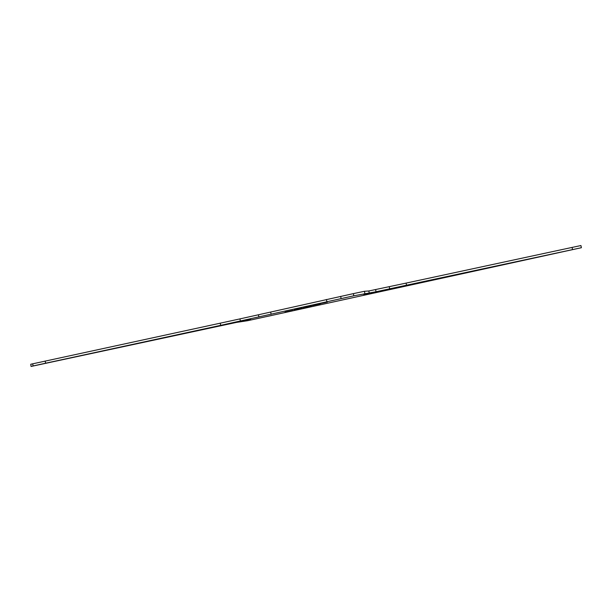 <?xml version="1.0" encoding="UTF-8"?>
<svg xmlns="http://www.w3.org/2000/svg" width="612" height="612" viewBox="0 0 612 612"><rect width="100%" height="100%" fill="white"/><g stroke="black" fill="none" stroke-linecap="round" stroke-linejoin="round"><path stroke-width="0.92" d="M240.401 321.063L239.927 318.898L220.221 323.182L220.687 325.347L353.82 295.795L376.051 291.748L581.4 247.707L247.592 320.711L236.416 322.417L31.067 366.458L30.745 364.247L31.067 366.458M406.544 285.268L406.077 283.104L572.075 247.416L580.933 245.542L581.4 247.707M239.927 318.898L353.353 293.63L364.408 291.289L368.814 290.975L406.077 283.104M220.221 323.182L30.745 364.247M346.56 297.447L341.045 298.625L346.56 297.447M562.65 251.792L557.127 252.978L562.65 251.792M303.147 307.737L311.432 305.962L303.147 307.737M424.368 281.589L432.378 279.875L424.368 281.589M363.811 294.655L371.821 292.934L363.811 294.655M312.365 305.518L320.367 303.804L312.365 305.518M220.687 325.347L45.64 363.207L45.173 361.042M32.658 363.788L33.124 365.953L45.64 363.207M33.124 365.953L31.212 366.42M265.906 316.718L271.43 315.54L265.906 316.718M327.443 302.068L319.433 303.789L327.443 302.068M182.131 333.831L190.133 332.117L182.131 333.831M242.689 320.772L250.698 319.059L242.689 320.772M294.135 309.901L302.144 308.188L294.135 309.901M285.024 312.097L293.033 310.376L285.024 312.097M53.94 361.501L48.417 362.687L53.94 361.501M572.541 249.581L572.075 247.416M258.884 317.016L258.417 314.851M271.147 314.3L270.68 312.135M326.869 301.647L326.403 299.482M341.121 298.534L340.655 296.369M353.82 295.795L353.353 293.63M364.874 293.454L364.408 291.289M369.288 293.14L368.814 290.975M376.051 291.748L375.584 289.583M389.699 288.864L389.232 286.699"/></g></svg>
